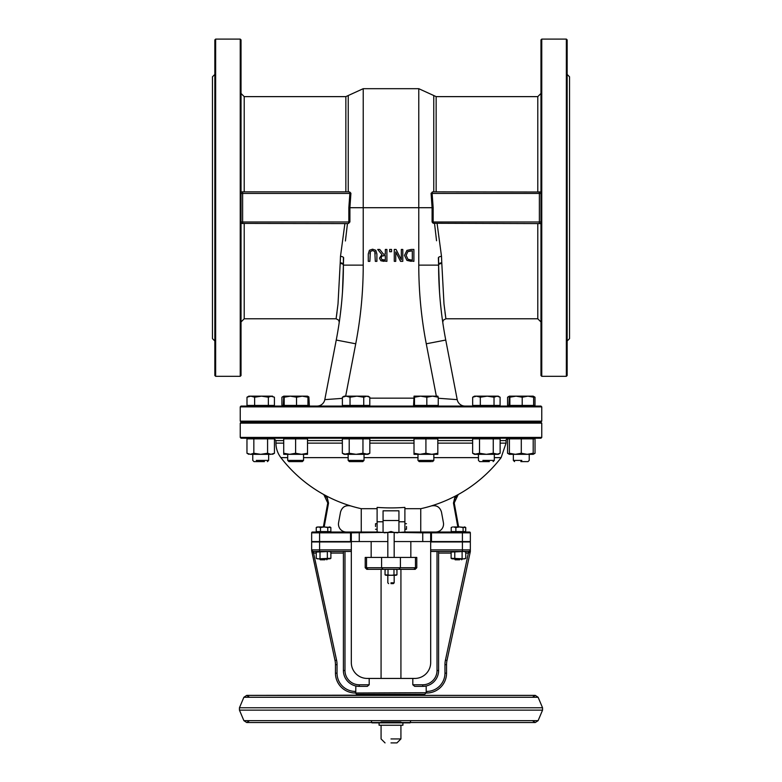 <?xml version="1.0" encoding="UTF-8"?>
<svg xmlns="http://www.w3.org/2000/svg" width="782" height="782" viewBox="0 0 782 782"><rect width="100%" height="100%" fill="white"/><g stroke="black" fill="none" stroke-linecap="round" stroke-linejoin="round"><path stroke-width="1.17" d="M438.604 257.356L438.604 264.433A3.177 1.574 180 0 1 441.781 262.86L443.99 303.993L445.906 318.792L444.997 312.35M283.719 443.14L275.948 443.14A23.802 23.802 0 0 0 280.875 457.636L287.688 457.636M303.553 457.636L348.156 457.636M364.021 457.636L417.979 457.636M433.844 457.636L478.447 457.636M494.312 457.636L501.125 457.636L506.052 443.14L506.052 440.589A2.385 2.385 0 0 1 508.437 438.213M377.11 508.691L361.245 508.691L377.11 508.691M377.11 507.391A99.91 53.264 0 0 0 404.89 507.391L404.89 532.034L398.937 532.434L398.937 510.812L383.063 510.812L383.063 532.434L377.11 532.034L377.11 507.391M404.89 508.691L420.755 508.691L404.89 508.691M280.875 457.636A138.854 138.854 0 0 0 323.797 494.566L326.876 496.199A138.825 138.825 0 0 0 350.639 505.895C345.448 504.947 342.076 507.01 340.522 512.063L338.586 522.679A7.937 7.937 0 0 0 346.387 532.034M420.755 532.034L420.755 508.691A138.854 138.854 0 0 0 431.361 505.925L431.371 505.915C436.552 504.947 439.924 507.01 441.478 512.063C439.924 507.01 436.552 504.947 431.361 505.895A138.825 138.825 0 0 0 455.104 496.199L458.203 494.556L455.124 496.199L453.462 503.07L454.234 502.924L454.772 498.33L457.881 494.742M391 738.931L400.922 738.931L391 738.931M391 742.9L396.953 742.9L391 742.9M391 694.299L381.078 694.299M391 582.815L394.177 582.815L391 582.815M391 583.616L393.385 583.616L391 583.616M330.884 553.06L343.396 553.06L343.396 551.476L343.396 670.497A15.865 15.865 0 0 0 359.261 686.361L367.305 686.361L369.192 684.778L369.192 678.434L412.808 678.434L412.808 684.778L422.739 684.778L412.808 684.778L414.695 686.361L422.739 686.361A15.865 15.865 0 0 0 438.604 670.497L438.604 551.476M381.078 695.09L357.276 694.299L424.724 694.299L426.219 692.715L355.751 692.999L355.83 685.99L359.261 686.361L359.261 684.778A14.281 14.281 0 0 1 344.979 670.497L344.979 551.476M343.396 553.06L343.396 670.497L344.979 670.497M438.604 670.497L437.021 670.497A14.281 14.281 0 0 1 422.739 684.778L422.739 686.361L426.17 685.99L426.219 692.715M366.523 567.742L368.039 569.335L366.797 569.335L415.203 569.335L413.961 569.335L415.203 569.335L416.786 567.742L415.477 567.742L413.961 569.335L415.477 567.742L416.786 567.742L416.786 557.429L366.523 557.429L366.523 567.742L365.214 567.742L381.587 567.742L383.092 569.335M381.078 678.434L381.078 569.335L368.039 569.335M400.413 557.429L400.413 567.742L398.869 569.335M366.523 557.429L365.214 557.429L366.523 557.429M395.467 575.278L391 575.278L396.953 574.819L396.953 569.795L395.467 569.335L402.906 569.335L400.922 569.335L400.922 678.434M379.094 569.335L386.533 569.335L385.047 569.795L385.047 574.819L391 575.278L386.533 575.278M470.324 550.127A1.584 1.584 0 0 0 470.344 549.893L430.677 549.893L430.677 541.955L470.344 541.955L470.324 550.127A1.584 1.584 0 0 0 470.344 549.893A1.584 1.584 0 0 1 468.76 551.476L468.584 553.03L470.344 550.694L470.344 551.476L446.981 660.507A19.833 19.833 0 0 0 446.542 664.661A19.833 19.833 0 0 1 446.981 660.507L445.427 660.174A21.427 21.427 0 0 0 444.958 664.661L444.958 673.165A18.25 18.25 0 0 1 426.708 691.415L426.17 691.415M470.314 550.802L470.07 551.457M469.874 551.838L468.379 553.06L468.379 551.476M312.145 551.036L312.937 551.447M313.621 551.476L313.621 553.06L316.231 553.06M351.323 549.893L311.656 549.893A1.584 1.584 0 0 0 313.24 551.476L351.323 551.476L351.323 541.955L311.656 541.955L311.656 549.893A1.584 1.584 0 0 0 313.24 551.476L336.573 660.174L335.019 660.507A19.833 19.833 0 0 1 335.458 664.661A19.833 19.833 0 0 0 335.019 660.507A19.833 19.833 0 0 1 335.458 664.661L335.458 673.165A19.833 19.833 0 0 0 355.292 692.999L355.292 691.415A18.25 18.25 0 0 1 337.042 673.165L337.042 664.661A21.427 21.427 0 0 0 336.573 660.174M311.656 549.893L313.416 553.03M313.064 551.466L312.116 551.017A1.584 1.584 0 0 0 313.064 551.466A1.584 1.584 0 0 1 312.116 551.017M469.855 551.036L469.063 551.447A1.584 1.584 0 0 0 469.855 551.036A1.584 1.584 0 0 1 469.063 551.447M357.276 694.299A1.584 1.584 0 0 1 355.712 692.999M311.656 550.694L335.019 660.507M369.192 678.434L367.198 678.434A15.865 15.865 0 0 1 351.323 662.559L351.323 551.476M426.249 692.999L426.708 692.999A19.833 19.833 0 0 0 446.542 673.165L446.542 664.661A19.833 19.833 0 0 1 446.981 660.507M430.677 549.893L430.677 551.476L468.76 551.476A1.584 1.584 0 0 0 470.344 549.893M375.526 526.482L375.526 523.705L375.526 526.482M406.474 526.482L406.474 529.258L406.474 526.482M381.587 557.429L381.587 567.742L415.477 567.742L415.477 557.429L416.786 557.429M391 531.516L387.823 532.434L394.177 532.434L391 531.516M430.677 551.476L430.677 662.559A15.865 15.865 0 0 1 414.802 678.434L412.808 678.434M422.739 532.034L422.739 532.835L431.469 532.835L431.469 532.034A0.792 0.792 0 0 0 430.677 532.835L430.677 541.555L470.344 541.555L470.344 532.835A0.792 0.792 0 0 0 469.552 532.034L404.89 532.034M319.584 532.034L312.448 532.034A0.792 0.792 0 0 0 311.656 532.835L311.656 541.555L311.656 532.835L351.323 532.835A0.792 0.792 0 0 0 350.532 532.034L319.584 532.034L319.584 541.555L351.323 541.555L351.323 532.835L384.177 532.434M377.11 532.034L350.532 532.034L350.532 541.555M327.599 499.356L327.247 498.369M323.631 525.533L327.766 502.924L323.631 525.533A7.937 7.937 0 0 1 323.23 526.96A7.937 7.937 0 0 0 323.631 525.533L324.413 525.67L328.538 503.07L327.756 502.943L327.717 499.854L326.729 497.362L323.797 494.556L327.756 502.943M315.82 532.034A7.937 7.937 0 0 0 317.209 531.916A7.937 7.937 0 0 1 315.82 532.034M456.375 495.944L455.329 497.274M455.271 497.362L454.987 497.87M458.77 526.96A7.937 7.937 0 0 1 458.369 525.533L454.234 502.924L458.203 494.556A138.854 138.854 0 0 0 501.125 457.636M466.18 532.034A7.937 7.937 0 0 1 464.791 531.916M431.371 505.915C436.561 504.977 439.934 507.039 441.478 512.083L443.414 522.679A7.937 7.937 0 0 1 435.613 532.034M397.823 532.434L422.739 532.835L422.739 541.555L430.677 541.555M351.323 541.555L387.823 541.555M394.177 541.555L422.739 541.555M311.656 541.555L319.584 541.555M464.997 406.073A7.937 7.937 0 0 1 457.206 399.641L438.243 398.253M342.379 398.351L324.794 399.641A7.937 7.937 0 0 1 317.003 406.073M342.496 291.764L343.396 265.127A396.728 396.728 0 0 1 336.25 340.043L324.794 399.641L336.25 340.043L355.732 343.797A416.571 416.571 0 0 0 363.229 265.127L363.229 207.709L418.771 207.709L418.771 88.689L433.756 95.531L433.756 191.844L433.003 191.844L540.968 192.01M368.283 253.915L369.417 250.289L372.594 249.194L375.761 250.289L376.895 253.915L375.761 250.289L372.594 249.194L369.417 250.289L368.283 253.915L368.283 261.344L369.866 261.344L370.375 251.521L369.866 253.876M375.311 253.915L374.803 251.521L372.594 250.543L370.375 251.521L372.594 250.543L374.803 251.521L375.311 261.344L376.895 261.344L376.895 253.915M411.185 261.344L406.923 260.396L404.509 255.382L406.943 250.396L411.156 249.448L406.943 250.396L404.509 255.382L406.923 260.396L413.893 261.344L413.893 249.448L411.156 249.448M383.845 261.344L380.814 260.719L379.466 258.119L381.929 254.619L379.466 258.119L380.814 260.719L386.904 261.344L386.904 249.448L385.331 249.448L385.331 254.179L383.512 254.179L379.749 249.448L377.696 249.448L381.929 254.619M439.504 291.764L438.604 265.127A396.728 396.728 0 0 0 445.75 340.043L457.206 399.641L445.75 340.043L426.268 343.797A416.571 416.571 0 0 1 418.771 265.127L418.771 207.709L432.094 207.709L431.087 193.271L433.003 191.844L432.123 192.118L432.123 193.428L431.087 193.271M391 438.213L540.968 438.213L541.76 437.421L240.24 437.421L241.032 438.213L391 438.213M541.76 423.13L540.968 422.339L241.032 422.339L240.24 423.13L541.76 423.13L541.76 437.421M541.76 421.156L240.24 421.156L241.032 421.948L540.968 421.948L541.76 421.156L541.76 406.865L240.24 406.865L240.24 421.156M541.76 406.865L540.968 406.073L241.032 406.073L240.24 406.865M401.313 259.702L396.054 249.448L394.275 249.448L394.275 261.344L395.751 261.344L395.751 251.921L400.55 261.344L402.789 261.344L402.789 249.448L401.313 249.448L401.313 259.702M406.161 255.401L407.96 259.262L406.161 255.401L407.823 251.608L406.161 255.401M407.96 259.262L411.107 259.976L407.96 259.262M411.107 250.817L407.823 251.608L412.31 250.817L412.31 259.976L411.107 259.976M383.933 255.499L381.782 256.115L381.108 257.992L381.782 256.115L385.331 255.499L385.331 259.976L381.86 259.575L381.108 257.992L381.86 259.575L383.757 259.976M389.651 249.448L389.651 251.716L391.557 251.716L391.557 249.448L389.651 249.448M433.756 191.844L433.003 191.844L433.756 191.844M540.831 223.584L539.375 223.584L540.968 223.408M539.375 191.844L539.375 223.584L433.16 223.261L433.16 221.99L540.968 221.99M540.968 193.428L432.123 193.428L433.16 207.709L433.16 221.99L432.094 221.99L433.16 223.261M436.552 240.758L434.538 223.584M440.813 306.896L441.537 313.25M442.26 318.812L442.72 322.096M442.69 321.901L442.368 319.584M441.625 313.973L440.51 303.973M437.109 223.584L441.507 256.349L441.781 262.86M441.781 263.534A3.177 1.593 -0 0 0 438.604 265.127L438.37 257.737A3.177 1.388 -4.3 0 1 441.507 256.349M541.76 376.318L540.968 375.526L540.968 39.892L541.76 39.1L541.76 376.318L566.354 376.318L566.354 39.1L567.146 39.892L567.146 375.526L566.354 376.318M567.146 74.407L569.531 76.792L569.531 338.635L567.146 341.011M348.997 191.844L242.625 191.844L242.625 193.428L349.877 193.428L348.84 207.709L363.229 207.709L363.229 88.689L348.244 95.531L348.244 191.844L349.877 192.118L350.913 193.271L349.877 193.428L349.877 192.118M348.84 223.261L348.84 221.99L349.906 221.99L347.99 223.584L241.032 223.408M242.625 191.844L241.032 192.01M349.906 221.99L349.906 207.709L350.913 193.271M345.419 240.973L347.462 223.584M344.891 223.584L340.493 256.349A3.177 1.388 -175.7 0 1 343.63 257.737L343.396 264.433A3.177 1.574 -0 0 0 340.219 262.86L338.01 303.993L336.094 318.792L337.003 312.37M341.187 306.896L340.453 313.308M339.73 318.87L339.28 322.076M339.31 321.91L339.642 319.545M340.375 313.944L341.47 304.12M340.493 256.349L340.219 262.86M240.24 376.318L241.032 375.526L241.032 39.892L240.24 39.1L240.24 376.318L215.646 376.318L215.646 39.1L240.24 39.1M343.396 264.433L343.396 265.127L363.229 265.127M343.396 257.356L343.396 265.127A3.177 1.593 180 0 0 340.219 263.534M214.855 74.407L212.469 76.792L212.469 338.635L214.855 341.011M215.646 39.1L214.855 39.892L214.855 375.526L215.646 376.318M379.094 725.246L379.094 722.861L371.958 722.861L410.042 722.861L402.906 722.861L402.906 725.246L379.094 725.246L381.078 725.246L381.078 738.931L385.047 742.9M396.542 722.861L402.906 722.861M396.953 742.9L400.922 738.931L400.922 725.246L402.906 725.246M457.05 559.081L462.416 559.081L457.05 559.081M459.581 559.804L455.202 559.804L459.581 559.804M464.391 526.96L463.1 527.527L459.493 526.96L465.671 527.527L464.391 526.96M455.877 527.527L453.54 526.96L459.493 526.96L455.877 527.527L455.877 531.564L451.214 531.564L451.214 527.527L452.504 526.96M464.791 526.96L465.769 527.527L465.671 531.564L465.671 527.527M465.671 531.564L455.877 531.564M463.1 531.564L463.1 527.527M321.881 559.081L327.521 559.081L321.881 559.081M324.921 559.804L320.317 559.804L324.921 559.804M329.31 526.96L327.766 527.527L324.11 526.96L330.854 527.527L329.906 526.96M320.464 527.527L318.362 526.96L324.11 526.96L320.464 527.527L320.464 531.564L316.251 531.564L316.251 527.508L318.362 526.96L316.251 527.508M320.464 531.564L330.854 531.564L330.854 527.527M327.766 531.564L327.766 527.527M316.251 531.564L316.231 527.527M328.987 558.856L318.127 558.856L330.884 558.289L330.884 552.043L329.906 551.476M330.884 552.043L329.114 551.476L316.231 552.043L317.209 551.476M317.209 558.856L316.231 558.289L318.127 558.856L316.231 558.289L316.231 552.043L318 551.476M329.906 558.856L330.884 558.289M327.345 558.289L327.345 552.043M320.014 558.289L320.014 552.043M463.941 558.856L465.779 558.289L465.779 552.043L463.941 551.476L451.116 552.043L451.116 558.289L463.941 558.856L452.944 558.856M454.782 558.289L454.782 552.043M462.113 558.289L462.113 552.043M395.467 569.335L391 569.335L395.467 569.335M386.533 569.335L391 569.335L386.533 569.335M388.019 574.819L388.019 569.795M393.981 574.819L393.981 569.795M496.687 454.322L474.478 454.322L479.513 453.257L486.384 454.322L493.256 453.257L498.281 454.322L496.687 454.322L500.128 453.257L500.128 438.849L493.256 438.849L493.256 453.257M493.256 438.849L472.641 438.849L472.641 453.257L476.072 454.322M479.513 438.849L479.513 453.257M482.875 460.403L494.312 460.403L482.875 460.403M489.346 461.615L479.659 461.615L489.346 461.615M474.478 396.161L472.67 397.217L475.7 396.161L474.478 396.161L497.059 396.161L494.029 397.217L487.166 396.161L480.314 397.217L476.492 396.161L472.67 397.217L472.67 405.438L500.089 405.438L500.089 397.217L497.059 396.161L498.281 396.161L496.267 396.161M500.089 397.217L498.281 396.161M494.029 405.438L494.029 397.217M480.314 405.438L480.314 397.217M419.963 454.322L414.01 454.322L414.01 453.257L419.963 454.322L425.916 453.257L431.86 454.322L437.812 453.257L437.812 454.322L417.862 454.322M437.812 453.257L437.812 438.849L414.01 438.849L414.01 453.257M425.916 438.849L425.916 453.257M419.318 460.403L433.844 460.403L419.318 460.403M431.498 461.615L419.191 461.615L431.498 461.615M437.783 396.161L438.243 397.217L432.534 396.161L437.842 396.171M426.825 397.217L420.657 396.161L432.534 396.161L426.825 397.217L426.825 405.438L413.58 405.438L414.04 396.161L420.657 396.161L414.489 397.217L414.04 396.161M426.825 405.438L438.243 405.438L438.243 397.217M414.489 405.438L414.489 397.217M356.084 454.322L344.188 454.322L349.212 453.257L356.084 454.322L362.956 453.257L367.99 454.322L356.084 454.322M366.396 454.322L369.827 453.257L369.827 438.849L342.35 438.849L342.35 453.257L345.781 454.322M349.212 438.849L349.212 453.257M362.956 438.849L362.956 453.257M348.176 460.403L364.021 460.403L348.176 460.403M362.789 461.615L349.368 461.615L362.809 461.615L364.021 460.403L364.021 454.322M363.738 397.217L363.738 405.438L369.798 405.438L369.798 397.217L366.768 396.161L363.738 397.217L356.875 396.161L365.976 396.161M350.023 397.217L346.201 396.161L356.875 396.161L350.023 397.217L350.023 405.438L342.379 405.438L342.379 397.217L344.188 396.161L346.201 396.161L342.379 397.217L345.409 396.161L344.188 396.161M369.798 397.217L367.99 396.161M363.738 405.438L350.023 405.438M303.67 454.322L283.719 454.322L283.719 453.257L289.672 454.322L295.616 453.257L301.569 454.322L307.522 453.257L307.522 454.322L301.569 454.322M307.522 453.257L307.522 438.849L283.719 438.849L283.719 453.257M295.616 438.849L295.616 453.257M284.55 438.849L284.55 438.213M288.499 460.403L303.553 460.403L288.499 460.403M301.647 461.615L288.9 461.615L301.647 461.615M307.492 396.161L307.952 397.217L302.243 396.161L296.534 397.217L290.366 396.161L307.522 396.161L308.88 396.943L307.707 396.396M284.198 397.217L283.749 396.161L290.366 396.161L284.198 397.217L284.198 405.438L283.289 405.438L283.749 396.161M308.88 396.943L309.33 405.438L307.952 405.438L307.952 397.217M307.952 405.438L296.534 405.438L296.534 397.217M296.534 405.438L284.198 405.438M250.396 454.322L253.837 453.257L260.709 454.322L250.396 454.322L246.965 453.257L246.965 438.849L253.837 438.849L253.837 453.257M271.012 454.322L260.709 454.322L267.581 453.257L271.012 454.322L274.453 453.257L274.453 438.849L253.837 438.849M267.581 438.849L267.581 453.257M256.291 460.403L268.646 460.403L256.291 460.403M264.443 461.615L253.994 461.615L264.443 461.615M261.501 396.161L254.639 397.217L250.817 396.161L271.383 396.161L268.353 397.217L261.501 396.161M272.605 396.161L271.383 396.161L274.423 397.217L274.423 405.438L246.995 405.438L246.995 397.217L248.803 396.161L250.817 396.161L246.995 397.217L250.025 396.161L248.803 396.161M274.423 397.217L270.601 396.161M268.353 405.438L268.353 397.217M254.639 405.438L254.639 397.217M283.475 396.542L281.911 397.217L283.534 396.396M283.289 405.438L281.911 405.438L281.911 397.217M531.604 454.322L513.236 454.322M510.988 454.322L509.395 454.322L509.395 453.257L515.338 454.322L509.395 454.322L507.547 453.257L509.395 454.078M533.197 454.078L535.035 453.257L535.035 438.849L533.197 438.849L533.197 454.322L527.244 454.322L533.197 453.257M533.197 438.849L507.547 438.849L507.547 453.257M509.15 396.542L507.577 397.217L507.577 405.438L535.005 405.438L535.005 397.217L533.383 396.396M507.577 397.217L509.209 396.396M515.338 454.322L521.291 453.257L527.244 454.322M509.395 438.849L509.395 453.257M521.291 438.849L521.291 453.257M521.819 460.403L513.354 460.403L521.819 460.403M520.841 461.615L528.006 461.615L520.841 461.615M533.216 396.171L533.627 397.217L527.918 396.161L533.197 396.161L534.556 396.943M522.21 397.217L516.042 396.161L527.918 396.161L522.21 397.217L522.21 405.438M509.414 396.161L516.042 396.161L509.874 397.217L509.365 396.171L508.965 405.438M509.874 405.438L509.874 397.217M533.627 405.438L533.627 397.217M506.052 443.14L500.128 443.14M472.641 443.14L437.812 443.14M414.01 443.14L369.827 443.14M342.35 443.14L307.522 443.14M340.522 512.083C342.066 507.039 345.439 504.977 350.629 505.915L350.639 505.895A138.854 138.854 0 0 0 361.245 508.691L361.245 532.034M275.948 443.14L275.948 440.589L283.719 440.589M307.522 440.589L342.35 440.589M369.827 440.589L414.01 440.589M437.812 440.589L472.641 440.589M500.128 440.589L506.052 440.589M369.192 684.778L359.261 684.778M437.021 551.476L437.021 670.497M438.604 553.06L451.116 553.06M465.779 553.06L468.379 553.06L445.427 660.174M337.042 673.165L335.458 673.165A19.833 19.833 0 0 0 355.292 692.999M335.458 664.661L337.042 664.661M355.83 691.415L355.292 691.415M319.584 541.955L319.584 551.476M426.708 691.415L426.708 692.999A19.833 19.833 0 0 0 446.542 673.165L444.958 673.165M446.542 664.661L444.958 664.661M462.416 541.955L462.416 551.476M398.937 521.78L404.89 521.78M377.11 521.78L383.063 521.78M324.071 526.96A8.729 8.729 0 0 0 324.413 525.67M328.538 503.07L326.886 496.208M453.462 503.07L457.587 525.67L458.369 525.533M457.587 525.67A8.729 8.729 0 0 0 457.929 526.96M431.469 541.555L431.469 532.835L470.344 532.835A0.792 0.792 0 0 0 469.552 532.034M462.416 532.034L462.416 541.555M394.177 532.532L397.823 532.835M359.261 532.034L359.261 541.555M384.177 532.835L387.823 532.532M413.58 398.146L369.798 398.146M345.664 396.161L355.732 343.797M436.336 396.161L426.268 343.797M433.16 207.709L432.094 207.709L432.094 221.99M433.756 95.531L436.151 96.626L436.151 191.844M442.759 322.34L443.277 320.19L445.906 318.792L537.791 318.792L537.791 223.584M537.791 191.844L537.791 96.626L540.968 93.449M438.604 265.127L418.771 265.127M242.625 223.584L242.625 221.99L241.032 221.99M348.84 207.709L348.84 221.99L242.625 221.99L242.625 193.428L241.032 193.428M348.244 95.531L345.849 96.626L345.849 191.844M339.241 322.34L338.723 320.19L336.094 318.792L244.209 318.792L244.209 223.584M244.209 191.844L244.209 96.626L241.032 93.449M525.103 707.759L542.552 707.759L538.114 697.261L535.289 695.384L532.474 697.261L538.114 697.261L243.886 697.261L246.711 695.384L400.922 695.09M400.922 722.069L381.078 722.069M525.103 710.144L542.552 710.144L542.552 707.759L239.448 707.759L243.886 697.261M410.697 722.519L535.289 722.519L410.697 722.519L535.289 722.519L532.474 720.652L538.114 720.652L542.552 710.144L239.448 710.144L239.448 707.759M249.526 720.652L246.711 722.519L535.289 722.519L538.114 720.652L243.886 720.652L239.448 710.144M393.385 583.616L394.177 582.815L394.177 575.278M388.615 583.616L387.823 582.815L387.823 575.278M365.214 557.429L365.214 567.742L366.797 569.335M377.11 523.705L375.526 523.705M377.11 529.258L375.526 529.258M406.474 523.705L404.89 523.705M406.474 529.258L404.89 529.258M383.063 532.434L387.823 532.434L387.823 557.429M398.937 532.434L394.177 532.434L394.177 557.429M383.063 520.529L398.937 520.529M371.167 541.555L371.167 557.429M410.833 541.555L410.833 557.429M275.948 440.589L273.563 438.213M240.24 423.13L240.24 437.421M442.759 322.399L442.563 320.982M537.791 318.792L540.968 321.969M541.76 39.1L566.354 39.1M436.151 96.626L537.791 96.626M339.241 322.399L339.437 320.991M244.209 318.792L241.032 321.969M418.771 88.689L363.229 88.689M244.209 96.626L345.849 96.626M249.526 697.261L246.711 695.384L535.289 695.384L410.833 695.384L410.042 694.299M410.833 720.652L410.042 722.861M371.167 720.652L371.958 722.861M371.303 722.519L246.711 722.519L243.886 720.652M461.683 559.804L462.416 558.856M455.202 559.804L454.479 558.856M326.798 559.804L327.521 558.856M320.317 559.804L319.584 558.856M317.209 526.96L316.554 527.332M464.791 551.476L465.779 552.043M452.094 551.476L451.116 552.043M464.791 558.856L465.779 558.289M452.094 558.856L451.116 558.289M396.161 569.335L396.953 569.795M385.839 569.335L385.047 569.795M396.161 575.278L396.953 574.819M385.839 575.278L385.047 574.819M498.281 454.322L500.128 453.257M474.478 454.322L472.641 453.257M475.309 438.213L475.309 438.849M497.45 438.213L497.45 438.849M493.1 461.615L494.312 460.403L494.312 454.322M479.659 461.615L478.447 460.403L478.447 454.322M474.478 405.438L474.478 406.073M498.281 405.438L498.281 406.073M414.841 438.213L414.841 438.849M436.982 438.213L436.982 438.849M432.632 461.615L433.844 460.403L433.844 454.322M419.191 461.615L417.979 460.403L417.979 454.322M414.01 405.438L414.01 406.073M437.812 405.438L437.812 406.073M344.188 454.322L342.35 453.257M367.99 454.322L369.827 453.257M345.018 438.213L345.018 438.849M367.159 438.213L367.159 438.849M349.368 461.615L348.156 460.403L348.156 454.322M344.188 405.438L344.188 406.073M367.99 405.438L367.99 406.073M306.691 438.213L306.691 438.849M302.341 461.615L303.553 460.403L303.553 454.322M288.9 461.615L287.688 460.403L287.688 454.322M283.719 405.438L283.719 406.073M307.522 405.438L307.522 406.073M248.803 454.322L246.965 453.257M272.605 454.322L274.453 453.257M249.644 438.213L249.644 438.849L249.644 438.213M271.774 438.213L271.774 438.849M267.424 461.615L268.646 460.403L268.646 454.322L268.646 460.403M253.994 461.615L252.772 460.403L252.772 454.322M248.803 405.438L248.803 406.073M272.605 405.438L272.605 406.073M283.719 396.161L282.351 396.943M533.197 454.322L535.035 453.257M509.395 396.161L508.026 396.943M510.226 438.213L510.226 438.849M532.356 438.213L532.356 438.849M528.006 461.615L529.228 460.403L529.228 454.322M514.576 461.615L513.354 460.403L513.354 454.322M509.395 405.438L509.395 406.073M533.197 405.438L533.197 406.073"/></g></svg>
